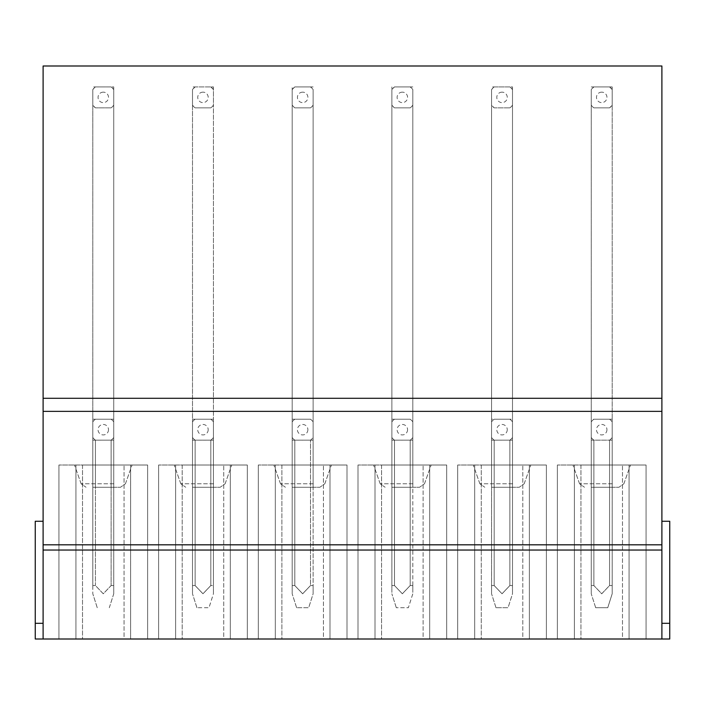 <?xml version="1.0" encoding="UTF-8"?>
<svg xmlns="http://www.w3.org/2000/svg" width="705" height="705" viewBox="0 0 705 705"><rect width="100%" height="100%" fill="white"/><g stroke="black" fill="none" stroke-linecap="round" stroke-linejoin="round"><path stroke-width="0.53" stroke-dasharray="3.52 2.64" d="M43.102 521.268L35.25 521.268L43.102 521.268L35.25 521.268L35.25 639.003L43.102 639.003L35.25 639.003L35.25 521.268L35.25 623.308L43.102 623.308L43.102 639.003L43.102 521.268L43.102 639.003L43.102 521.268L43.102 623.308L35.25 623.308L35.25 639.003L43.102 639.003L43.102 65.997L661.898 65.997L661.898 639.003L661.898 521.268L661.898 639.003L669.75 639.003L669.75 521.268L669.75 623.308L661.898 623.308L661.898 521.268L661.898 623.308L669.75 623.308L661.898 623.308L669.75 623.308L669.75 521.268L661.898 521.268M35.25 623.308L43.102 623.308L35.25 623.308M43.102 639.003L661.898 639.003M591.248 437.541A13.087 13.087 0 0 0 593.866 440.158L612.187 440.149L612.187 419.219L612.187 440.149L609.569 440.149L612.187 440.149L609.569 440.149L612.187 440.149L609.569 440.149L612.187 440.149L612.187 593.769L607.745 607.736L595.69 607.736L607.745 607.736L595.69 607.736L607.736 607.736L612.187 593.751L612.187 86.927L612.187 89.544L609.569 86.927A13.087 13.087 0 0 1 612.187 89.544A13.087 13.087 0 0 0 609.569 86.927L593.874 86.927L591.257 89.544L591.257 105.239L593.874 107.856L609.569 107.856L593.874 107.856A13.087 13.087 0 0 1 591.257 105.239L591.257 89.544A13.087 13.087 0 0 1 593.874 86.927L609.569 86.927A13.087 13.087 0 0 1 612.187 89.544L612.187 105.239A13.087 13.087 0 0 1 609.569 107.856L612.187 105.239A13.087 13.087 0 0 1 609.569 107.856L593.874 107.856A13.087 13.087 0 0 1 591.257 105.239L591.257 107.856L591.257 105.239A13.087 13.087 0 0 0 593.874 107.856L609.569 107.856A13.087 13.087 0 0 0 612.187 105.239L612.187 86.927L591.257 86.927L612.187 86.927L612.187 487.252L612.187 105.239L612.187 487.252L591.257 487.252L591.257 89.544A13.087 13.087 0 0 1 593.874 86.927A13.087 13.087 0 0 0 591.257 89.544L591.257 487.252L591.257 107.856L591.257 487.252L593.874 487.252L591.257 487.252L593.874 487.252L591.257 487.252L591.257 585.547L593.874 585.547L591.257 585.547L593.874 585.555L601.717 593.751L609.552 585.547L612.187 585.547L609.569 585.547L601.726 593.804L593.874 585.547L601.726 593.769L609.561 585.555L612.187 585.555L609.569 585.555L609.569 487.252L591.257 487.252L591.257 585.547L591.257 419.219L609.569 419.219A13.087 13.087 0 0 1 612.187 421.837L612.187 437.532A13.087 13.087 0 0 1 609.569 440.149L593.874 440.149A13.087 13.087 0 0 1 591.257 437.532L591.257 421.837A13.087 13.087 0 0 1 593.874 419.219L612.187 419.219L591.257 419.219L591.257 421.837A13.087 13.087 0 0 1 593.874 419.219A13.087 13.087 0 0 0 591.257 421.837L591.257 437.532A13.087 13.087 0 0 0 593.874 440.149L609.569 440.149L609.569 487.252L612.187 487.252L591.257 487.252L593.874 487.252L593.874 585.547L593.874 440.149L593.874 585.547L591.248 585.555L591.257 593.804L591.257 421.837A13.087 13.087 0 0 1 593.874 419.219L609.561 419.219A13.087 13.087 0 0 1 612.187 421.837L612.187 437.532A13.087 13.087 0 0 1 609.569 440.149L609.569 487.252L593.874 487.252L593.874 440.149L591.257 440.149L612.187 440.149L612.187 487.252L609.569 487.252L612.187 487.252L609.569 487.252L612.187 487.252L609.569 487.252L609.569 585.547L609.569 440.149A13.087 13.087 0 0 0 612.187 437.532A13.087 13.087 0 0 1 609.569 440.149L609.569 585.555L601.726 593.786L593.874 585.573M494.187 585.555L494.187 440.149A13.087 13.087 0 0 1 491.57 437.532L491.57 440.149L512.5 440.149L512.5 421.854A13.087 13.087 0 0 0 509.882 419.219A13.087 13.087 0 0 1 512.5 421.837L512.5 440.149L509.882 440.149L512.5 440.149L509.882 440.149L512.5 440.149L509.882 440.149L512.5 440.149L512.5 593.769L508.049 607.736L496.003 607.736L508.049 607.736L496.003 607.736L508.049 607.736L512.5 593.751L512.5 487.252L509.882 487.252L512.5 487.252L509.882 487.252L512.5 487.252L512.5 585.547L512.5 86.927L512.5 89.544L509.882 86.927A13.087 13.087 0 0 1 512.5 89.544A13.087 13.087 0 0 0 509.882 86.927L494.187 86.927L491.57 89.544L491.57 105.239L494.187 107.856L509.882 107.856L494.187 107.856A13.087 13.087 0 0 1 491.57 105.239L491.57 89.544A13.087 13.087 0 0 1 494.187 86.927L509.882 86.927A13.087 13.087 0 0 1 512.5 89.544L512.5 105.239A13.087 13.087 0 0 1 509.882 107.856L512.5 105.239A13.087 13.087 0 0 1 509.882 107.856L494.187 107.856A13.087 13.087 0 0 1 491.57 105.239L491.57 107.856L491.57 105.239A13.087 13.087 0 0 0 494.187 107.856L509.882 107.856A13.087 13.087 0 0 0 512.5 105.239L512.5 86.927L491.57 86.927L512.5 86.927L512.5 487.252L512.5 105.239L512.5 487.252L491.57 487.252L491.57 89.544A13.087 13.087 0 0 1 494.187 86.927A13.087 13.087 0 0 0 491.57 89.544L491.57 487.252L491.57 107.856L491.57 487.252L491.57 419.219L509.882 419.219A13.087 13.087 0 0 1 512.5 421.837L512.5 437.532A13.087 13.087 0 0 1 509.882 440.149L494.187 440.149A13.087 13.087 0 0 1 491.57 437.532A13.087 13.087 0 0 0 494.179 440.158L509.882 440.149L509.882 487.252L491.57 487.252L494.187 487.252L494.187 440.149L509.882 440.149L509.882 487.252L512.5 487.252L491.57 487.252L494.187 487.252L491.57 487.252L491.57 585.547L494.187 585.547L491.57 585.547L494.187 585.555L502.039 593.769L509.874 585.555L512.5 585.547L509.882 585.547L502.039 593.804L494.187 585.591L494.187 440.149A13.087 13.087 0 0 1 491.57 437.532L491.57 421.837A13.087 13.087 0 0 1 494.187 419.219L512.5 419.219L491.57 419.219L491.57 421.837A13.087 13.087 0 0 1 494.187 419.219A13.087 13.087 0 0 0 491.57 421.837L491.57 585.547L491.57 421.837A13.087 13.087 0 0 1 494.187 419.219L509.865 419.219A13.087 13.087 0 0 1 512.491 421.846L512.5 437.532A13.087 13.087 0 0 1 509.882 440.149L512.5 440.149L512.5 487.252L491.57 487.252L494.187 487.252L494.187 585.547L494.187 440.149L491.57 440.149L491.57 593.804L491.552 585.555L491.57 592.403L491.57 585.555L494.179 585.555L502.03 593.751L509.865 585.547M410.195 107.856L394.492 107.856A13.087 13.087 0 0 1 391.874 105.239L391.874 89.544A13.087 13.087 0 0 1 394.492 86.927L410.195 86.927A13.087 13.087 0 0 1 412.813 89.544L412.813 105.239A13.087 13.087 0 0 1 410.195 107.856L412.813 105.239A13.087 13.087 0 0 1 410.195 107.856L394.492 107.856A13.087 13.087 0 0 1 391.874 105.239L391.874 89.544A13.087 13.087 0 0 1 394.492 86.927L412.813 86.927L394.492 86.927A13.087 13.087 0 0 0 391.874 89.544L391.874 487.252L391.874 105.239L391.874 487.252L394.492 487.252L391.874 487.252L394.492 487.252L391.874 487.252L391.874 585.547L394.492 585.547L391.874 585.547L394.492 585.555L402.344 593.751L410.178 585.547L412.813 585.547L410.195 585.547L402.352 593.804L394.492 585.547L402.352 593.769L410.187 585.555L412.813 585.555L410.195 585.555L410.195 487.252L391.874 487.252L391.874 585.547L391.874 419.219L410.195 419.219A13.087 13.087 0 0 1 412.813 421.837L412.813 437.532A13.087 13.087 0 0 1 410.195 440.149L394.492 440.149A13.087 13.087 0 0 1 391.874 437.532A13.087 13.087 0 0 0 394.492 440.158L410.195 440.149L410.195 487.252L412.813 487.252L412.813 105.239A13.087 13.087 0 0 1 410.195 107.856L394.492 107.856A13.087 13.087 0 0 1 391.874 105.239L394.492 107.856L410.195 107.856M310.508 107.856L294.805 107.856A13.087 13.087 0 0 1 292.187 105.239L292.187 89.544A13.087 13.087 0 0 1 294.805 86.927L310.508 86.927A13.087 13.087 0 0 1 313.126 89.544L313.126 105.239A13.087 13.087 0 0 1 310.508 107.856L313.126 105.239A13.087 13.087 0 0 1 310.508 107.856L294.805 107.856A13.087 13.087 0 0 1 292.187 105.239L292.187 89.544A13.087 13.087 0 0 1 294.805 86.927L313.126 86.927L294.805 86.927A13.087 13.087 0 0 0 292.187 89.544L292.187 487.252L292.187 105.239L292.187 487.252L294.805 487.252L292.187 487.252L294.805 487.252L292.187 487.252L292.187 585.547L294.805 585.547L292.187 585.547L294.805 585.555L302.656 593.751L310.491 585.547L313.126 585.547L310.508 585.547L302.665 593.804L294.805 585.547L302.656 593.769L310.5 585.555L313.126 585.555L310.508 585.555L310.508 487.252L292.187 487.252L292.187 585.547L292.187 419.219L310.508 419.219A13.087 13.087 0 0 1 313.126 421.837L313.126 437.532A13.087 13.087 0 0 1 310.508 440.149L294.805 440.149A13.087 13.087 0 0 1 292.187 437.532A13.087 13.087 0 0 0 294.805 440.158L310.508 440.149L310.508 487.252L313.126 487.252L313.126 105.239A13.087 13.087 0 0 1 310.508 107.856L294.805 107.856A13.087 13.087 0 0 1 292.187 105.239L294.805 107.856L310.508 107.856M210.813 107.856L195.118 107.856A13.087 13.087 0 0 1 192.5 105.239L192.5 89.544A13.087 13.087 0 0 1 195.118 86.927L210.813 86.927A13.087 13.087 0 0 1 213.43 89.544L213.43 105.239A13.087 13.087 0 0 1 210.813 107.856L213.43 105.239A13.087 13.087 0 0 1 210.813 107.856L195.118 107.856A13.087 13.087 0 0 1 192.5 105.239L192.5 107.856L192.5 105.239A13.087 13.087 0 0 0 195.118 107.856L210.813 107.856A13.087 13.087 0 0 0 213.43 105.239L213.43 86.927L192.5 86.927L213.43 86.927L213.43 487.252L213.43 107.856L213.43 487.252L192.5 487.252L192.5 89.544A13.087 13.087 0 0 1 195.118 86.927A13.087 13.087 0 0 0 192.5 89.544L192.5 487.252L192.5 107.856L192.5 487.252L195.118 487.252L192.5 487.252L195.118 487.252L192.5 487.252L192.5 585.547L195.118 585.547L192.5 585.547L195.118 585.555L202.969 593.751L210.795 585.547L213.43 585.555L210.813 585.555L210.813 487.252L192.5 487.252L192.5 585.547L192.5 419.219L210.813 419.219A13.087 13.087 0 0 1 213.43 421.837L213.43 437.532A13.087 13.087 0 0 1 210.813 440.149L195.118 440.149A13.087 13.087 0 0 1 192.5 437.532A13.087 13.087 0 0 0 195.109 440.158L210.813 440.149L210.813 487.252L213.43 487.252L192.5 487.252L192.5 440.149L192.5 487.252L195.118 487.252L195.118 585.547L202.969 593.769L210.813 585.555L210.813 487.252L195.118 487.252L195.118 585.547L195.118 440.149A13.087 13.087 0 0 1 192.5 437.532L192.5 421.837A13.087 13.087 0 0 1 195.118 419.219L213.43 419.219L192.5 419.219L192.5 421.837A13.087 13.087 0 0 1 195.118 419.219A13.087 13.087 0 0 0 192.5 421.837L192.5 440.149L192.5 421.837A13.087 13.087 0 0 1 195.118 419.219L210.804 419.219A13.087 13.087 0 0 1 213.43 421.837L213.43 437.532A13.087 13.087 0 0 1 210.813 440.149L210.813 487.252L213.43 487.252L210.813 487.252L213.43 487.252L210.813 487.252L213.43 487.252L213.43 585.547L213.43 440.149L213.43 593.751L208.98 607.736L196.933 607.736L208.988 607.736L213.43 593.769L213.43 89.544A13.087 13.087 0 0 0 210.813 86.927A13.087 13.087 0 0 1 213.43 89.544L210.813 86.927L195.118 86.927L192.5 89.544L192.5 105.239L195.118 107.856L210.813 107.856M95.413 440.149L111.134 440.149L111.126 585.555L111.126 487.252L113.743 487.252L111.126 487.252L113.743 487.252L111.126 487.252L113.743 487.252L113.743 585.547L113.743 440.149L111.126 440.149L113.743 440.149L111.126 440.149L113.743 440.149L113.743 585.547L113.743 440.149L111.126 440.149L113.743 440.149L113.743 487.252L113.743 86.927L113.743 89.544L111.126 86.927A13.087 13.087 0 0 1 113.743 89.544A13.087 13.087 0 0 0 111.126 86.927L95.431 86.927L92.813 89.544L92.813 105.239L95.431 107.856L111.126 107.856L95.431 107.856A13.087 13.087 0 0 1 92.813 105.239L92.813 89.544A13.087 13.087 0 0 1 95.431 86.927L111.126 86.927A13.087 13.087 0 0 1 113.743 89.544L113.743 105.239A13.087 13.087 0 0 1 111.126 107.856L113.743 105.239A13.087 13.087 0 0 1 111.126 107.856L95.431 107.856A13.087 13.087 0 0 1 92.813 105.239L92.813 107.856L92.813 105.239A13.087 13.087 0 0 0 95.431 107.856L111.126 107.856A13.087 13.087 0 0 0 113.743 105.239L113.743 86.927L92.813 86.927L113.743 86.927L113.743 487.252L113.743 107.856L113.743 487.252L92.813 487.252L92.813 89.544A13.087 13.087 0 0 1 95.431 86.927A13.087 13.087 0 0 0 92.813 89.544L92.813 487.252L92.813 107.856L92.813 487.252L95.431 487.252L92.813 487.252L95.431 487.252L92.813 487.252L92.813 585.547L95.431 585.547L92.813 585.547L95.431 585.555L103.274 593.751L111.108 585.547L113.743 585.547L111.126 585.547L103.291 593.804L95.431 585.547L103.282 593.769L111.117 585.555L113.743 585.555L111.126 585.555L111.126 487.252L92.813 487.252L92.813 585.547L92.813 419.219L111.126 419.219A13.087 13.087 0 0 1 113.743 421.837L113.743 437.532A13.087 13.087 0 0 1 111.126 440.149L95.431 440.149A13.087 13.087 0 0 1 92.813 437.532A13.087 13.087 0 0 0 95.422 440.158L111.126 440.149L111.126 487.252L113.743 487.252L92.813 487.252L92.813 440.149L92.813 487.252L95.431 487.252L95.431 585.547L95.431 440.149A13.087 13.087 0 0 1 92.813 437.532L92.813 421.837A13.087 13.087 0 0 1 95.431 419.219L113.743 419.219L92.813 419.219L92.813 421.837A13.087 13.087 0 0 1 95.431 419.219A13.087 13.087 0 0 0 92.813 421.837L92.813 440.149L92.813 421.837A13.087 13.087 0 0 1 95.431 419.219L111.117 419.219A13.087 13.087 0 0 1 113.743 421.837L113.743 437.532A13.087 13.087 0 0 1 111.126 440.149L111.126 487.252L95.431 487.252L95.431 585.547L92.813 585.555L92.813 593.804L92.813 437.532A13.087 13.087 0 0 0 95.431 440.149L95.431 487.252L95.431 440.149L92.813 440.149L95.431 440.149L92.813 440.149L95.431 440.149L92.813 440.149L95.431 440.149L92.813 440.149L95.431 440.149L95.431 585.555M391.865 585.555L391.874 437.532A13.087 13.087 0 0 0 394.492 440.149L412.813 440.149L391.874 440.149L394.492 440.149L391.874 440.149L394.492 440.149L394.492 585.555L394.492 440.149L391.874 440.149L391.874 437.532A13.087 13.087 0 0 0 394.492 440.149L394.492 585.547L394.492 440.149L391.874 440.149L391.874 421.837A13.087 13.087 0 0 1 394.492 419.219A13.087 13.087 0 0 0 391.874 421.837L391.874 437.532L391.874 421.837A13.087 13.087 0 0 1 394.492 419.219L410.178 419.219A13.087 13.087 0 0 1 412.813 421.837L412.813 440.149L410.195 440.149L412.813 440.149L410.195 440.149L412.813 440.149L412.813 593.769L408.362 607.736L396.307 607.736L408.362 607.736L412.813 593.751L412.813 421.854A13.087 13.087 0 0 0 410.178 419.219L391.874 419.219L410.195 419.219A13.087 13.087 0 0 1 412.813 421.837L412.813 437.532A13.087 13.087 0 0 1 410.195 440.149L410.195 487.252L391.874 487.252L391.874 86.927L391.874 89.544L394.492 86.927L410.195 86.927A13.087 13.087 0 0 1 412.813 89.544L412.813 487.252L412.813 440.149L412.813 487.252L391.874 487.252L391.874 440.149L391.874 487.252L412.813 487.252L410.195 487.252L412.813 487.252L410.195 487.252L412.813 487.252L410.195 487.252L410.195 585.547L410.195 440.149L412.813 440.149L410.195 440.149A13.087 13.087 0 0 0 412.813 437.532A13.087 13.087 0 0 1 410.195 440.149L410.195 585.555L402.352 593.786L394.492 585.573M294.796 440.149L310.508 440.149L292.187 440.149L294.805 440.149L292.187 440.149L294.805 440.149L292.187 440.149L294.805 440.149L294.805 585.555L294.805 440.149L292.187 440.149L292.187 437.532A13.087 13.087 0 0 0 294.805 440.149L294.805 585.547L294.805 440.149L292.187 440.149L292.187 421.837A13.087 13.087 0 0 1 294.805 419.219A13.087 13.087 0 0 0 292.187 421.837L292.187 437.532L292.187 421.837A13.087 13.087 0 0 1 294.805 419.219L310.491 419.219A13.087 13.087 0 0 1 313.126 421.837L313.126 440.149L310.508 440.149L313.126 440.149L310.508 440.149L313.126 440.149L313.126 593.769L308.675 607.736L296.62 607.736L308.667 607.736L313.126 593.751L313.126 421.854A13.087 13.087 0 0 0 310.491 419.219L292.187 419.219L310.508 419.219A13.087 13.087 0 0 1 313.126 421.837L313.126 437.532A13.087 13.087 0 0 1 310.508 440.149L310.508 487.252L292.187 487.252L292.187 86.927L292.187 89.544L294.805 86.927L310.508 86.927A13.087 13.087 0 0 1 313.126 89.544L313.126 487.252L313.126 440.149L313.126 487.252L292.187 487.252L292.187 440.149L292.187 487.252L313.126 487.252L310.508 487.252L313.126 487.252L310.508 487.252L313.126 487.252L310.508 487.252L310.508 585.547L310.508 440.149L313.126 440.149L310.508 440.149A13.087 13.087 0 0 0 313.126 437.532A13.087 13.087 0 0 1 310.508 440.149L310.508 585.555L302.665 593.786L294.805 585.573M557.373 639.003L557.373 465.009L646.071 465.009L580.955 465.009L580.955 639.003L557.373 639.003L557.373 465.009L646.071 465.009L557.373 465.009L557.373 639.003L574.381 639.003L574.381 465.009L574.381 639.003L557.373 639.003L557.373 465.009L557.373 639.003L646.071 639.003L646.071 465.009L646.071 639.003L629.063 639.003L629.063 465.009L629.063 639.003L646.071 639.003L646.071 465.009L646.071 639.003L622.489 639.003L622.489 465.009L622.489 639.003L557.373 639.003L557.373 465.009L557.373 639.003L574.381 639.003L574.381 465.009L574.381 639.003L557.373 639.003L557.373 465.009L580.955 465.009L580.955 639.003L646.071 639.003L646.071 465.009L646.071 639.003L629.063 639.003L629.063 465.009L629.063 639.003L646.071 639.003L646.071 465.009L646.071 639.003L557.373 639.003M457.686 639.003L457.686 465.009L546.384 465.009L481.268 465.009L481.268 639.003L457.686 639.003L457.686 465.009L546.384 465.009L457.686 465.009L457.686 639.003L474.694 639.003L474.694 465.009L474.694 639.003L457.686 639.003L457.686 465.009L457.686 639.003L546.384 639.003L546.384 465.009L546.384 639.003L529.376 639.003L529.376 465.009L529.376 639.003L546.384 639.003L546.384 465.009L546.384 639.003L522.802 639.003L522.802 465.009L522.802 639.003L457.686 639.003L457.686 465.009L457.686 639.003L474.694 639.003L474.694 465.009L474.694 639.003L457.686 639.003L457.686 465.009L481.268 465.009L481.268 639.003L546.384 639.003L546.384 465.009L546.384 639.003L529.376 639.003L529.376 465.009L529.376 639.003L546.384 639.003L546.384 465.009L546.384 639.003L457.686 639.003M357.999 639.003L357.999 465.009L446.697 465.009L381.572 465.009L381.572 639.003L357.999 639.003L357.999 465.009L446.697 465.009L357.999 465.009L357.999 639.003L374.998 639.003L374.998 465.009L374.998 639.003L357.999 639.003L357.999 465.009L357.999 639.003L446.697 639.003L446.697 465.009L446.697 639.003L429.689 639.003L429.689 465.009L429.689 639.003L446.697 639.003L446.697 465.009L446.697 639.003L423.115 639.003L423.115 465.009L423.115 639.003L357.999 639.003L357.999 465.009L357.999 639.003L374.998 639.003L374.998 465.009L374.998 639.003L357.999 639.003L357.999 465.009L381.572 465.009L381.572 639.003L446.697 639.003L446.697 465.009L446.697 639.003L429.689 639.003L429.689 465.009L429.689 639.003L446.697 639.003L446.697 465.009L446.697 639.003L357.999 639.003M258.303 639.003L258.303 465.009L347.001 465.009L281.885 465.009L281.885 639.003L258.303 639.003L258.303 465.009L347.001 465.009L258.303 465.009L258.303 639.003L275.311 639.003L275.311 465.009L275.311 639.003L258.303 639.003L258.303 465.009L258.303 639.003L347.001 639.003L347.001 465.009L347.001 639.003L330.002 639.003L330.002 465.009L330.002 639.003L347.001 639.003L347.001 465.009L347.001 639.003L323.428 639.003L323.428 465.009L323.428 639.003L258.303 639.003L258.303 465.009L258.303 639.003L275.311 639.003L275.311 465.009L275.311 639.003L258.303 639.003L258.303 465.009L281.885 465.009L281.885 639.003L347.001 639.003L347.001 465.009L347.001 639.003L330.002 639.003L330.002 465.009L330.002 639.003L347.001 639.003L347.001 465.009L347.001 639.003L258.303 639.003M158.616 639.003L158.616 465.009L247.314 465.009L182.198 465.009L182.198 639.003L158.616 639.003L158.616 465.009L247.314 465.009L158.616 465.009L158.616 639.003L175.624 639.003L175.624 465.009L175.624 639.003L158.616 639.003L158.616 465.009L158.616 639.003L247.314 639.003L247.314 465.009L247.314 639.003L230.306 639.003L230.306 465.009L230.306 639.003L247.314 639.003L247.314 465.009L247.314 639.003L223.732 639.003L223.732 465.009L223.732 639.003L158.616 639.003L158.616 465.009L158.616 639.003L175.624 639.003L175.624 465.009L175.624 639.003L158.616 639.003L158.616 465.009L182.198 465.009L182.198 639.003L247.314 639.003L247.314 465.009L247.314 639.003L230.306 639.003L230.306 465.009L230.306 639.003L247.314 639.003L247.314 465.009L247.314 639.003L158.616 639.003M58.929 639.003L58.929 465.009L147.627 465.009L82.511 465.009L82.511 639.003L58.929 639.003L58.929 465.009L147.627 465.009L58.929 465.009L58.929 639.003L75.937 639.003L75.937 465.009L75.937 639.003L58.929 639.003L58.929 465.009L58.929 639.003L147.627 639.003L147.627 465.009L147.627 639.003L130.619 639.003L130.619 465.009L130.619 639.003L147.627 639.003L147.627 465.009L147.627 639.003L124.045 639.003L124.045 465.009L124.045 639.003L58.929 639.003L58.929 465.009L58.929 639.003L75.937 639.003L75.937 465.009L75.937 639.003L58.929 639.003L58.929 465.009L82.511 465.009L82.511 639.003L147.627 639.003L147.627 465.009L147.627 639.003L130.619 639.003L130.619 465.009L130.619 639.003L147.627 639.003L147.627 465.009L147.627 639.003L58.929 639.003M43.102 544.815L661.898 544.815M587.926 465.009L630.499 465.009L587.926 465.009M488.23 465.009L530.812 465.009L488.23 465.009M388.543 465.009L431.125 465.009L388.543 465.009M288.856 465.009L331.438 465.009L288.856 465.009M189.169 465.009L231.751 465.009L189.169 465.009M89.482 465.009L132.064 465.009L89.482 465.009M593.46 487.252L618.955 487.252L593.46 487.252M493.773 487.252L519.259 487.252L493.773 487.252M394.086 487.252L419.572 487.252L394.086 487.252M294.399 487.252L319.885 487.252L294.399 487.252M194.703 487.252L220.198 487.252L194.703 487.252M95.016 487.252L120.511 487.252L95.016 487.252M195.118 585.555L195.118 440.149A13.087 13.087 0 0 1 192.5 437.532L192.5 440.149L210.813 440.149A13.087 13.087 0 0 0 213.43 437.532L213.43 419.219L213.43 440.149L210.813 440.149L213.43 440.149L210.813 440.149L213.43 440.149L213.43 437.532A13.087 13.087 0 0 1 210.821 440.158L192.5 440.149L195.118 440.149L192.5 440.149L195.118 440.149L192.5 440.149L195.118 440.149L195.118 487.252L195.118 440.149L192.5 440.149L192.5 593.804L192.491 585.555L192.5 592.403L192.5 585.555L195.118 585.555L202.978 593.786L210.813 585.555L210.813 440.149L213.43 440.149L210.813 440.149L210.813 585.555M661.898 623.308L669.75 623.308L661.898 623.308M600.255 92.364A5.235 5.235 0 0 1 606.749 95.906A5.235 5.235 0 0 1 603.198 102.401A5.235 5.235 0 0 1 596.703 98.859A5.235 5.235 0 0 1 600.255 92.364M509.882 487.252L509.882 585.547L512.5 585.555L509.882 585.555L509.882 487.252M500.568 92.364A5.235 5.235 0 0 1 507.062 95.906A5.235 5.235 0 0 1 503.511 102.401A5.235 5.235 0 0 1 497.016 98.859A5.235 5.235 0 0 1 500.568 92.364M410.195 86.927A13.087 13.087 0 0 1 412.813 89.544L412.813 487.252L412.813 89.544L410.195 86.927M400.881 92.364A5.235 5.235 0 0 1 407.375 95.906A5.235 5.235 0 0 1 403.824 102.401A5.235 5.235 0 0 1 397.329 98.859A5.235 5.235 0 0 1 400.881 92.364M310.508 86.927A13.087 13.087 0 0 1 313.126 89.544L313.126 487.252L313.126 89.544L310.508 86.927M294.805 585.555L292.187 585.555L292.187 592.403L292.187 585.547L292.187 593.804L292.187 437.532A13.087 13.087 0 0 0 294.805 440.149M301.194 92.364A5.235 5.235 0 0 1 307.688 95.906A5.235 5.235 0 0 1 304.137 102.401A5.235 5.235 0 0 1 297.642 98.859A5.235 5.235 0 0 1 301.194 92.364M210.821 585.555L202.978 593.804L195.118 585.591M201.498 92.364A5.235 5.235 0 0 1 207.993 95.906A5.235 5.235 0 0 1 204.45 102.401A5.235 5.235 0 0 1 197.955 98.859A5.235 5.235 0 0 1 201.498 92.364M109.301 607.736L113.743 593.769L113.743 585.547L113.743 593.751L109.293 607.736M101.811 92.364A5.235 5.235 0 0 1 108.306 95.906A5.235 5.235 0 0 1 104.763 102.401A5.235 5.235 0 0 1 98.268 98.859A5.235 5.235 0 0 1 101.811 92.364M95.431 440.149L113.743 440.149L113.743 421.837A13.087 13.087 0 0 0 111.117 419.219A13.087 13.087 0 0 1 113.743 421.837L113.743 437.532A13.087 13.087 0 0 1 111.126 440.149A13.087 13.087 0 0 0 113.743 437.532L113.743 440.149L111.126 440.149L111.126 585.555L103.291 593.786L95.431 585.573M113.743 592.376L113.743 585.555L113.743 592.376M108.297 431.169A5.235 5.235 0 0 0 104.745 424.674A5.235 5.235 0 0 0 98.251 428.217A5.235 5.235 0 0 0 101.802 434.712A5.235 5.235 0 0 0 108.297 431.169M213.43 592.376L213.43 585.555L213.43 592.376M213.43 421.846A13.087 13.087 0 0 0 210.804 419.219A13.087 13.087 0 0 1 213.43 421.837M207.984 431.169A5.235 5.235 0 0 0 204.432 424.674A5.235 5.235 0 0 0 197.938 428.217A5.235 5.235 0 0 0 201.489 434.712A5.235 5.235 0 0 0 207.984 431.169M313.126 592.376L313.126 585.555L313.126 592.376M292.187 421.837L292.187 419.219L294.805 419.219A13.087 13.087 0 0 0 292.187 421.837M307.671 431.169A5.235 5.235 0 0 0 304.119 424.674A5.235 5.235 0 0 0 297.625 428.217A5.235 5.235 0 0 0 301.176 434.712A5.235 5.235 0 0 0 307.671 431.169M313.126 440.149L310.508 440.149L313.126 440.149M412.813 592.376L412.813 585.555L412.813 592.376M391.874 592.403L391.874 585.555L391.874 592.403M391.874 421.837L391.874 419.219L394.492 419.219A13.087 13.087 0 0 0 391.874 421.837M407.358 431.169A5.235 5.235 0 0 0 403.815 424.674A5.235 5.235 0 0 0 397.32 428.217A5.235 5.235 0 0 0 400.863 434.712A5.235 5.235 0 0 0 407.358 431.169M394.492 585.555L391.874 585.555M509.882 440.149L509.882 585.555L509.882 440.149A13.087 13.087 0 0 0 512.5 437.532A13.087 13.087 0 0 1 509.882 440.149M512.5 592.376L512.5 585.555L512.5 592.376M507.045 431.169A5.235 5.235 0 0 0 503.502 424.674A5.235 5.235 0 0 0 497.007 428.217A5.235 5.235 0 0 0 500.55 434.712A5.235 5.235 0 0 0 507.045 431.169M494.187 585.573L502.039 593.786L509.882 585.555M612.187 592.376L612.187 585.555L612.187 592.376M612.178 421.846A13.087 13.087 0 0 0 609.561 419.219A13.087 13.087 0 0 1 612.187 421.837M606.741 431.169A5.235 5.235 0 0 0 603.189 424.674A5.235 5.235 0 0 0 596.694 428.217A5.235 5.235 0 0 0 600.246 434.712A5.235 5.235 0 0 0 606.741 431.169M591.257 437.532A13.087 13.087 0 0 0 593.874 440.149L591.257 440.149L593.874 440.149L593.874 585.555M612.345 483.762L579.554 483.762L612.345 483.762M512.658 483.762L479.867 483.762L512.658 483.762M412.971 483.762L380.18 483.762L412.971 483.762M313.284 483.762L280.493 483.762L313.284 483.762M213.597 483.762L180.806 483.762L213.597 483.762M113.902 483.762L81.119 483.762L113.902 483.762M623.881 483.762L630.499 465.009L623.881 483.762L618.955 487.252L623.881 483.762M579.554 483.762L572.936 465.009L579.554 483.762L584.489 487.252L579.554 483.762M524.194 483.762L530.812 465.009L524.194 483.762L519.259 487.252L524.194 483.762M479.867 483.762L473.249 465.009L479.867 483.762L484.802 487.252L479.867 483.762M424.507 483.762L431.125 465.009L424.507 483.762L419.572 487.252L424.507 483.762M380.18 483.762L373.562 465.009L380.18 483.762L385.115 487.252L380.18 483.762M324.82 483.762L331.438 465.009L324.82 483.762L319.885 487.252L324.82 483.762M280.493 483.762L273.875 465.009L280.493 483.762L285.428 487.252L280.493 483.762M225.133 483.762L231.751 465.009L225.133 483.762L220.198 487.252L225.133 483.762M180.806 483.762L174.188 465.009L180.806 483.762L185.741 487.252L180.806 483.762M125.446 483.762L132.064 465.009L125.446 483.762L120.511 487.252L125.446 483.762M81.119 483.762L74.501 465.009L81.119 483.762L86.045 487.252L81.119 483.762M595.69 607.736L591.257 593.804L595.69 607.736M496.003 607.736L491.57 593.804L496.003 607.736M396.307 607.736L391.874 593.804L396.316 607.736M296.62 607.736L292.187 593.804L296.629 607.736M196.933 607.736L192.5 593.804L196.942 607.736M97.246 607.736L92.813 593.804L97.255 607.736"/><path stroke-width="1.06" d="M43.102 521.268L35.25 521.268L35.25 623.308L43.102 623.308L35.25 623.308L35.25 639.003L669.75 639.003L669.75 521.268L661.898 521.268M43.102 544.815L43.102 65.997L661.898 65.997L661.898 398.29L43.102 398.29L661.898 398.29L661.898 544.815L43.102 544.815L43.102 639.003M43.102 550.041L661.898 550.041L661.898 544.815M661.898 550.041L661.898 639.003M661.898 623.308L669.75 623.308L661.898 623.308M43.102 411.368L661.898 411.368"/></g></svg>
